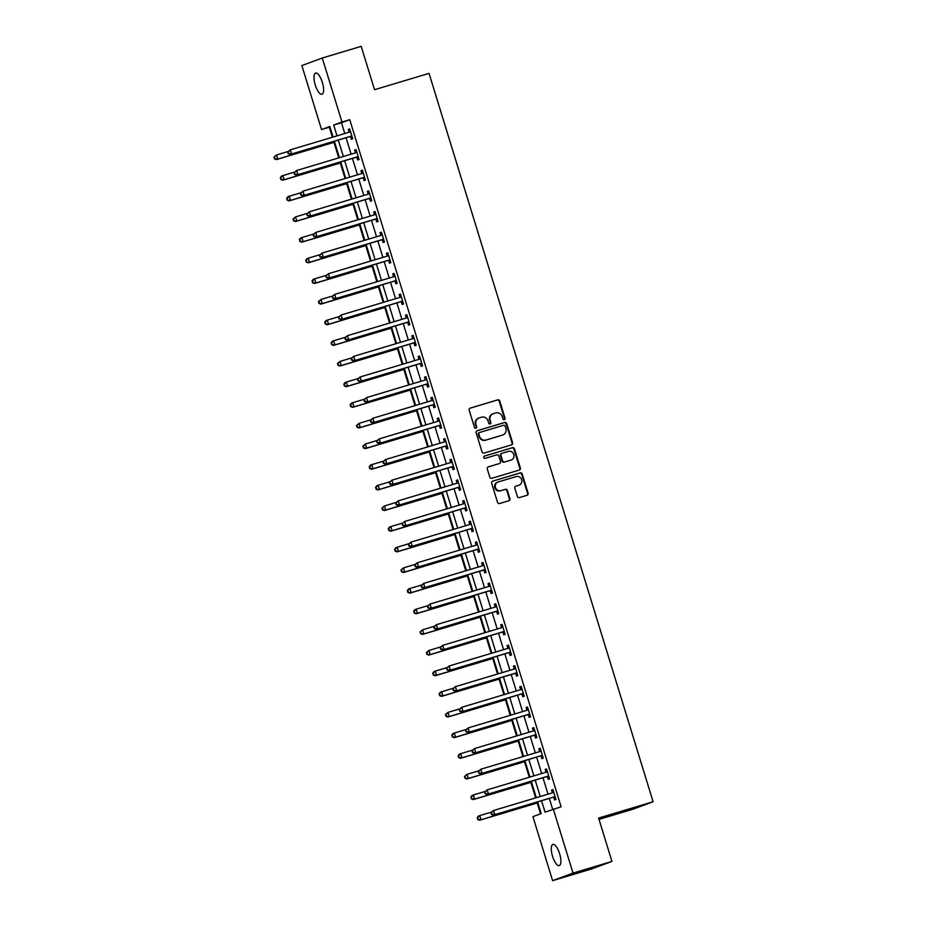 <?xml version="1.0" encoding="UTF-8"?>
<svg xmlns="http://www.w3.org/2000/svg" width="927" height="927" viewBox="0 0 927 927"><rect width="100%" height="100%" fill="white"/><g stroke="black" fill="none" stroke-linecap="round" stroke-linejoin="round"><path stroke-width="1.39" d="M504.334 419.711A1.182 1.112 69.7 0 0 505.053 418.251L499.757 401.032A1.692 1.599 69.7 0 0 497.729 399.861L470.221 408.112A1.692 1.599 69.7 0 0 469.189 410.186L474.485 427.417A1.182 1.112 69.7 0 0 475.968 428.204A1.182 1.112 69.7 0 0 476.629 426.768L475.945 424.543A5.435 5.11 69.7 0 1 479.236 417.892L481.53 417.196A5.435 5.11 69.7 0 1 488.019 420.928L488.703 423.152A1.182 1.112 69.7 0 0 490.186 423.94A1.182 1.112 69.7 0 0 490.846 422.515L490.163 420.279A5.435 5.11 69.7 0 1 493.454 413.627L495.748 412.944A5.435 5.11 69.7 0 1 502.237 416.663L502.921 418.888A1.182 1.112 69.7 0 0 504.334 419.711M504.114 419.746A1.182 1.112 69.7 0 0 504.508 418.459L499.201 401.229A1.692 1.599 69.7 0 0 497.185 400.07L469.908 408.239M475.678 428.262A1.182 1.112 69.7 0 0 476.072 426.976L475.945 424.543M489.896 424.01A1.182 1.112 69.7 0 0 490.29 422.712L490.163 420.279M552.55 856.293A11.066 3.754 73.3 0 1 552.909 844.393A11.066 3.754 73.3 0 1 559.607 853.686A11.066 3.754 73.3 0 1 559.259 865.586A11.066 3.754 73.3 0 1 552.55 856.293M315.261 84.983A11.066 3.754 73.3 0 1 315.62 73.082A11.066 3.754 73.3 0 1 322.329 82.364A11.066 3.754 73.3 0 1 321.97 94.276A11.066 3.754 73.3 0 1 315.261 84.983M517.336 496.42A1.692 1.599 69.7 0 0 519.363 497.579L527.081 495.273A1.692 1.599 69.7 0 0 528.112 493.187L522.225 474.056A1.692 1.599 69.7 0 0 520.198 472.897L492.689 481.148A1.692 1.599 69.7 0 0 491.658 483.222L497.544 502.353A1.692 1.599 69.7 0 0 499.572 503.512L508.9 500.719A1.692 1.599 69.7 0 0 509.92 498.645L507.405 490.453A1.692 1.599 69.7 0 0 505.377 489.294L500.754 490.673A4.542 4.264 69.7 0 1 497.845 482.086A4.542 4.264 69.7 0 1 498.089 482.005L516.2 476.571A4.542 4.264 69.7 0 1 521.577 479.56A4.542 4.264 69.7 0 1 518.865 485.25L515.852 486.154A1.692 1.599 69.7 0 0 514.821 488.228L517.336 496.42M329.966 126.999L321.542 129.571L301.854 65.562L322.272 58.019L361.194 46.35L374.531 89.71L429.039 73.372L653.106 801.751L598.61 818.077L611.947 861.438L573.025 873.095L552.608 880.65L532.921 816.652L541.194 813.593L537.602 801.913M322.272 58.019L341.959 122.016L333.685 125.075L336.999 135.863M541.542 800.731L545.053 812.156L561.113 806.768L349.746 119.687L341.959 122.016M553.326 809.097L573.025 873.095M511.577 444.856A1.692 1.599 69.7 0 0 512.596 442.77L506.721 423.639A1.692 1.599 69.7 0 0 504.694 422.48L477.173 430.719A1.692 1.599 69.7 0 0 476.142 432.805L482.028 451.936A1.692 1.599 69.7 0 0 484.056 453.094L511.577 444.856M514.473 448.853L520.36 467.984A1.692 1.599 69.7 0 1 519.329 470.059L491.82 478.309A1.692 1.599 69.7 0 1 489.792 477.138L487.266 468.958A1.692 1.599 69.7 0 1 488.297 466.872L499.456 463.535A1.692 1.599 69.7 0 0 500.487 461.449L498.819 456.026A1.692 1.599 69.7 0 0 496.791 454.856L485.169 458.344A1.182 1.112 69.7 0 1 483.767 457.556A1.182 1.112 69.7 0 1 484.473 456.072L512.446 447.683A1.692 1.599 69.7 0 1 514.473 448.853L513.917 449.05L519.804 468.181L520.36 467.984M349.746 119.687L341.472 122.746L344.786 133.534M346.084 137.752L351.136 154.172M352.434 158.39L357.486 174.821M358.784 179.038L363.836 195.47M365.134 199.687L370.186 216.107M371.484 220.325L376.547 236.756M377.845 240.974L382.897 257.405M384.195 261.623L389.247 278.054M390.545 282.272L395.597 298.691M396.895 302.909L401.947 319.34M403.245 323.558L408.297 339.989M409.595 344.207L414.647 360.626M415.945 364.844L420.997 381.275M422.295 385.493L427.359 401.924M428.656 406.142L433.709 422.561M435.006 426.779L440.058 443.21M441.356 447.428L446.408 463.859M447.706 468.077L452.758 484.508M454.056 488.726L459.108 505.145M460.406 509.363L465.458 525.794M466.756 530.012L471.808 546.443M473.106 550.661L478.17 567.081M479.456 571.299L484.52 587.73M485.818 591.947L490.87 608.379M492.167 612.596L497.22 629.016M498.517 633.234L503.57 649.665M504.867 653.883L509.92 670.314M511.217 674.532L516.269 690.963M517.567 695.18L522.619 711.6M523.917 715.818L528.969 732.249M530.267 736.467L535.331 752.898M536.629 757.116L541.681 773.535M542.979 777.753L548.031 794.184M549.329 798.402L552.689 809.341M350.51 136.64L351.333 139.328L352.712 138.818L349.664 128.911L348.285 129.421L349.108 132.109M356.86 157.289L357.683 159.977L359.062 159.467L356.014 149.56L354.635 150.07L355.458 152.758M363.21 177.938L364.033 180.626L365.412 180.116L362.364 170.197L360.985 170.707L361.808 173.395M369.56 198.587L370.383 201.263L371.762 200.753L368.714 190.846L367.335 191.356L368.17 194.044M375.91 219.224L376.733 221.912L378.123 221.402L375.064 211.495L373.685 212.005L374.52 214.693M382.26 239.873L383.094 242.561L384.473 242.051L381.426 232.144L380.035 232.654L380.87 235.331M388.61 260.522L389.444 263.198L390.823 262.689L387.776 252.781L386.397 253.291L387.219 255.979M394.972 281.159L395.794 283.847L397.173 283.338L394.126 273.43L392.747 273.94L393.569 276.628M401.321 301.808L402.144 304.496L403.523 303.986L400.476 294.079L399.097 294.589L399.919 297.277M407.671 322.457L408.494 325.145L409.873 324.635L406.826 314.716L405.447 315.226L406.269 317.915M414.021 343.094L414.844 345.783L416.223 345.273L413.175 335.365L411.797 335.875L412.619 338.564M420.371 363.743L421.194 366.432L422.573 365.922L419.525 356.014L418.147 356.524L418.981 359.212M426.721 384.392L427.544 387.08L428.934 386.571L425.875 376.652L424.496 377.162L425.331 379.85M433.071 405.041L433.906 407.718L435.284 407.208L432.237 397.301L430.846 397.81L431.681 400.499M439.421 425.678L440.255 428.367L441.634 427.857L438.587 417.95L437.208 418.459L438.031 421.148M445.771 446.327L446.605 449.016L447.984 448.506L444.937 438.598L443.558 439.108L444.381 441.785M452.133 466.976L452.955 469.665L454.334 469.143L451.287 459.236L449.908 459.746L450.731 462.434M458.483 487.614L459.305 490.302L460.684 489.792L457.637 479.885L456.258 480.395L457.081 483.083M464.833 508.263L465.655 510.951L467.034 510.441L463.987 500.534L462.608 501.043L463.43 503.732M471.183 528.911L472.005 531.6L473.384 531.09L470.337 521.171L468.958 521.681L469.792 524.369M477.532 549.549L478.355 552.237L479.734 551.727L476.687 541.82L475.308 542.33L476.142 545.018M483.882 570.198L484.717 572.886L486.096 572.376L483.048 562.469L481.658 562.979L482.492 565.667M490.232 590.847L491.067 593.535L492.446 593.025L489.398 583.106L488.019 583.616L488.842 586.304M496.582 611.496L497.417 614.172L498.796 613.662L495.748 603.755L494.369 604.265L495.192 606.953M502.944 632.133L503.767 634.821L505.145 634.311L502.098 624.404L500.719 624.914L501.542 627.602M509.294 652.782L510.117 655.47L511.495 654.96L508.448 645.053L507.069 645.563L507.892 648.24M515.644 673.431L516.466 676.119L517.845 675.598L514.798 665.69L513.419 666.2L514.242 668.888M521.994 694.068L522.816 696.756L524.195 696.247L521.148 686.339L519.769 686.849L520.603 689.537M528.344 714.717L529.166 717.405L530.545 716.895L527.498 706.988L526.119 707.498L526.953 710.186M534.694 735.366L535.528 738.054L536.907 737.544L533.848 727.625L532.469 728.135L533.303 730.824M541.044 756.003L541.878 758.692L543.257 758.182L540.209 748.274L538.83 748.784L539.653 751.473M547.393 776.652L548.228 779.34L549.607 778.831L546.559 768.923L545.18 769.433L546.003 772.121M553.755 797.301L554.578 799.989L555.957 799.48L552.909 789.561L551.53 790.082L552.353 792.759M329.328 127.231L332.411 137.242M333.975 142.341L338.761 157.88M340.325 162.99L345.111 178.529M346.675 183.639L351.46 199.178M353.036 204.276L357.81 219.826M359.386 224.925L364.16 240.464M365.736 245.574L370.51 261.113M372.086 266.211L376.86 281.762M378.436 286.86L383.222 302.399M384.786 307.509L389.572 323.048M391.136 328.158L395.922 343.697M397.486 348.795L402.272 364.334M403.836 369.444L408.622 384.983M410.197 390.093L414.972 405.632M416.547 410.731L421.322 426.281M422.897 431.379L427.671 446.918M429.247 452.028L434.033 467.567M435.597 472.666L440.383 488.216M441.947 493.315L446.733 508.853M448.297 513.964L453.083 529.502M454.647 534.612L459.433 550.151M461.009 555.25L465.783 570.8M467.359 575.899L472.133 591.438M473.709 596.548L478.483 612.087M480.059 617.185L484.844 632.735M486.408 637.834L491.194 653.373M492.758 658.483L497.544 674.022M499.108 679.132L503.894 694.671M505.458 699.769L510.244 715.308M511.82 720.418L516.594 735.957M518.17 741.067L522.944 756.606M524.52 761.704L529.294 777.255M530.87 782.353L535.655 797.892M537.22 803.002L540.557 813.825M599.016 819.387L632.701 809.294L653.106 801.751M611.947 861.438L591.53 868.981L552.608 880.65M333.06 137.045L329.815 126.501L321.542 129.571M536.304 797.695L531.252 781.276M529.954 777.058L524.902 760.627M523.604 756.409L518.552 739.978M517.254 735.76L512.202 719.329M510.904 715.111L505.841 698.691M504.543 694.474L499.491 678.043M498.193 673.825L493.141 657.394M491.843 653.176L486.791 636.756M485.493 632.538L480.441 616.107M479.143 611.89L474.091 595.458M472.793 591.241L467.741 574.821M466.443 570.603L461.391 554.172M460.093 549.954L455.03 533.523M453.732 529.305L448.68 512.874M447.382 508.656L442.33 492.237M441.032 488.019L435.98 471.588M434.682 467.37L429.63 450.939M428.332 446.721L423.28 430.302M421.982 426.084L416.93 409.653M415.632 405.435L410.58 389.004M409.282 384.786L404.218 368.367M402.921 364.149L397.868 347.718M396.571 343.5L391.518 327.069M390.221 322.851L385.168 306.42M383.871 302.202L378.819 285.783M377.521 281.565L372.469 265.134M371.171 260.916L366.119 244.485M364.821 240.267L359.769 223.847M358.471 219.629L353.407 203.198M352.109 198.981L347.057 182.549M345.759 178.332L340.707 161.912M339.409 157.694L334.357 141.263M338.297 140.081L343.349 156.512M344.647 160.73L349.699 177.15M350.997 181.368L356.049 197.799M357.347 202.016L362.411 218.448M363.697 222.665L368.761 239.085M370.058 243.303L375.111 259.734M376.408 263.952L381.46 280.383M382.758 284.601L387.81 301.032M389.108 305.25L394.16 321.669M395.458 325.887L400.51 342.318M401.808 346.536L406.86 362.967M408.158 367.185L413.222 383.604M414.508 387.822L419.572 404.253M420.87 408.471L425.922 424.902M427.22 429.12L432.272 445.539M433.569 449.757L438.622 466.188M439.919 470.406L444.972 486.837M446.269 491.055L451.322 507.486M452.619 511.704L457.671 528.123M458.969 532.341L464.021 548.772M465.319 552.99L470.383 569.421M471.681 573.639L476.733 590.059M478.031 594.277L483.083 610.708M484.381 614.925L489.433 631.357M490.731 635.574L495.783 652.005M497.081 656.223L502.133 672.643M503.431 676.861L508.483 693.292M509.78 697.51L514.833 713.941M516.13 718.158L521.194 734.578M522.492 738.796L527.544 755.227M528.842 759.445L533.894 775.876M535.192 780.094L540.244 796.513M341.472 122.746L333.685 125.075M348.285 129.421L349.688 129.004M354.635 150.07L356.038 149.641M360.985 170.707L362.399 170.29M367.335 191.356L368.749 190.939M373.685 212.005L375.099 211.576M380.035 232.654L381.449 232.225M386.397 253.291L387.799 252.874M392.747 273.94L394.149 273.523M399.097 294.589L400.499 294.16M405.447 315.226L406.849 314.809M411.797 335.875L413.21 335.458M418.147 356.524L419.56 356.095M424.496 377.162L425.91 376.744M430.846 397.81L432.26 397.393M437.208 418.459L438.61 418.031M443.558 439.108L444.96 438.68M449.908 459.746L451.31 459.328M456.258 480.395L457.66 479.977M462.608 501.043L464.01 500.615M468.958 521.681L470.371 521.264M475.308 542.33L476.721 541.913M481.658 562.979L483.071 562.55M488.019 583.616L489.421 583.199M494.369 604.265L495.771 603.848M500.719 624.914L502.121 624.497M507.069 645.563L508.471 645.134M513.419 666.2L514.821 665.783M519.769 686.849L521.183 686.432M526.119 707.498L527.533 707.069M532.469 728.135L533.882 727.718M538.83 748.784L540.232 748.367M545.18 769.433L546.582 769.004M551.53 790.082L552.932 789.653M493.164 413.72L492.608 413.929A5.435 5.11 69.7 0 0 489.607 420.487M478.946 417.984L478.402 418.193A5.435 5.11 69.7 0 0 475.389 424.751M511.322 444.925A1.692 1.599 69.7 0 0 512.052 442.979L506.165 423.848A1.692 1.599 69.7 0 0 504.137 422.677L476.872 430.858M505.122 426.061A1.182 1.112 69.7 0 0 503.709 425.25L479.56 432.492A1.182 1.112 69.7 0 0 478.83 433.94L479.56 436.293A5.435 5.11 69.7 0 0 486.049 440.012L502.55 435.076A5.435 5.11 69.7 0 0 505.852 428.413L505.122 426.061M479.433 432.538L479.004 432.689A1.182 1.112 69.7 0 0 478.286 434.149L478.83 433.94M502.84 434.972L502.283 435.18A5.435 5.11 69.7 0 1 502.005 435.273L485.493 440.221A5.435 5.11 69.7 0 1 479.004 436.501L478.286 434.149M519.085 470.14A1.692 1.599 69.7 0 0 519.804 468.181M487.996 467.011L498.9 463.732A1.692 1.599 69.7 0 0 499.085 463.674M484.218 456.188L512.446 447.683M511.032 460.059A4.542 4.264 69.7 0 0 513.743 454.369A4.542 4.264 69.7 0 0 508.367 451.391L501.982 453.303A1.692 1.599 69.7 0 0 500.951 455.377L502.631 460.812A1.692 1.599 69.7 0 0 504.659 461.97L510.487 460.267A4.542 4.264 69.7 0 0 510.962 460.093M501.808 453.373L501.437 453.5A1.692 1.599 69.7 0 0 500.406 455.586L500.951 455.377M510.487 460.267L504.103 462.179A1.692 1.599 69.7 0 1 502.075 461.02L500.406 455.586M513.917 449.05A1.692 1.599 69.7 0 0 511.889 447.892M518.784 485.273A4.542 4.264 69.7 0 1 518.309 485.458L515.539 486.281M497.532 482.202A4.542 4.264 69.7 0 0 494.821 487.903A4.542 4.264 69.7 0 0 500.198 490.881L500.754 490.673M508.645 500.789A1.692 1.599 69.7 0 0 509.375 498.842L506.849 490.661A1.692 1.599 69.7 0 0 504.821 489.491L500.198 490.881M526.837 495.342A1.692 1.599 69.7 0 0 527.556 493.396L521.681 474.265A1.692 1.599 69.7 0 0 519.653 473.106L492.376 481.275M288.1 151.483L276.501 154.96L277.764 159.096L276.385 159.606L334.635 142.144M274.948 158.61L274.438 156.964L274.392 158.818L277.764 159.096L334.601 142.063M273.894 157.161L276.501 154.96L274.438 156.964M276.385 159.606L274.392 158.818M287.683 152.063L288.193 153.72L288.239 151.854L287.683 152.063L290.29 149.861L349.769 132.04A1.727 1.622 69.7 0 0 350.313 131.738L350.487 131.599M288.239 151.854L290.29 149.861L291.565 153.986L290.186 154.496L349.664 136.675A1.727 1.622 69.7 0 1 350.279 136.617L352.098 136.825M351.889 136.13L351.657 136.107A1.727 1.622 69.7 0 0 351.043 136.165L291.565 153.986L288.737 153.511M348.876 132.306A1.727 1.622 69.7 0 0 348.934 132.248L350.336 131.089M288.193 153.72L290.186 154.496M294.45 172.132L282.851 175.609L284.114 179.734L282.735 180.244L340.985 162.793M281.298 179.259L280.788 177.602L280.754 179.467L284.114 179.734L340.951 162.7M280.244 177.81L281.472 176.118L282.851 175.609L280.788 177.602M282.735 180.244L280.754 179.467M300.812 192.77L289.201 196.257L290.475 200.383L289.097 200.892L347.335 183.442M287.648 199.908L287.138 198.251L287.103 200.105L290.475 200.383L347.312 183.349M286.594 198.459L287.822 196.767L289.201 196.257L287.138 198.251M289.097 200.892L287.103 200.105M307.161 213.419L295.551 216.895L296.825 221.032L295.446 221.541L353.685 204.079M293.998 220.545L293.5 218.899L293.453 220.753L296.825 221.032L353.662 203.998M292.944 219.096L295.551 216.895L293.5 218.899M295.446 221.541L293.453 220.753M294.033 172.712L294.543 174.357L294.589 172.503L294.033 172.712L296.64 170.51L356.13 152.677A1.727 1.622 69.7 0 0 356.675 152.387L356.837 152.248M294.589 172.503L296.64 170.51L297.915 174.635L296.536 175.145L356.014 157.323A1.727 1.622 69.7 0 1 356.64 157.266L358.448 157.474M358.239 156.779L358.019 156.756A1.727 1.622 69.7 0 0 357.393 156.814L297.915 174.635L295.099 174.16M355.226 152.955A1.727 1.622 69.7 0 0 355.296 152.897L356.686 151.727M294.543 174.357L296.536 175.145M300.383 193.349L300.893 195.006L301.449 194.797L300.383 193.349L302.99 191.147L362.48 173.326A1.727 1.622 69.7 0 0 363.025 173.036L363.199 172.885M300.939 193.152L302.99 191.147L304.265 195.284L302.886 195.794L362.364 177.961A1.727 1.622 69.7 0 1 362.99 177.914L364.798 178.111M364.589 177.428L364.369 177.405A1.727 1.622 69.7 0 0 363.743 177.451L304.265 195.284L301.449 194.797M361.576 173.592A1.727 1.622 69.7 0 0 361.646 173.546L363.036 172.376M300.893 195.006L302.886 195.794M306.733 213.998L307.243 215.655L307.799 215.446L306.733 213.998L309.351 211.796L368.83 193.975A1.727 1.622 69.7 0 0 369.375 193.673L369.549 193.534M307.289 213.789L309.351 211.796L310.615 215.921L309.236 216.431L368.714 198.61A1.727 1.622 69.7 0 1 369.34 198.552L371.148 198.76M370.939 198.065L370.719 198.042A1.727 1.622 69.7 0 0 370.093 198.1L310.615 215.921L307.799 215.446M367.926 194.241A1.727 1.622 69.7 0 0 367.996 194.183L369.386 193.025M307.243 215.655L309.236 216.431M313.511 234.067L301.901 237.544L303.175 241.669L301.796 242.179L360.035 224.728M300.36 241.194L299.85 239.537L299.803 241.402L303.175 241.669L360.012 224.635M299.294 239.745L300.522 238.054L301.901 237.544L299.85 239.537M301.796 242.179L299.803 241.402M313.083 234.647L313.593 236.292L313.639 234.438L313.083 234.647L315.701 232.445L375.18 214.612A1.727 1.622 69.7 0 0 375.725 214.322L375.898 214.183M313.639 234.438L315.701 232.445L316.964 236.57L315.586 237.08L375.076 219.259A1.727 1.622 69.7 0 1 375.69 219.201L377.498 219.409M377.289 218.714L377.069 218.691A1.727 1.622 69.7 0 0 376.455 218.749L316.964 236.57L314.149 236.095M374.276 214.89A1.727 1.622 69.7 0 0 374.346 214.832L375.736 213.673M313.593 236.292L315.586 237.08M319.861 254.716L308.251 258.193L309.525 262.318L308.146 262.828L366.385 245.377M306.71 261.843L306.2 260.186L306.153 262.04L309.525 262.318L366.362 245.284M305.643 260.394L306.872 258.703L308.251 258.193L306.2 260.186M308.146 262.828L306.153 262.04M326.211 275.354L314.601 278.83L315.875 282.967L314.496 283.477L372.735 266.026M313.059 282.48L312.55 280.835L312.503 282.689L315.875 282.967L372.712 265.933M311.993 281.043L313.222 279.34L314.601 278.83L312.55 280.835M314.496 283.477L312.503 282.689M332.561 296.003L320.962 299.479L322.225 303.604L320.846 304.126L379.085 286.663M319.409 303.129L318.9 301.484L318.853 303.338L322.225 303.604L379.062 286.582M318.343 301.681L320.962 299.479L318.9 301.484M320.846 304.126L318.853 303.338M338.911 316.652L327.312 320.128L328.575 324.253L327.196 324.763L385.447 307.312M325.759 323.778L325.25 322.121L325.203 323.975L328.575 324.253L385.412 307.219M324.705 322.329L325.933 320.638L327.312 320.128L325.25 322.121M327.196 324.763L325.203 323.975M345.261 337.289L333.662 340.777L334.925 344.902L333.546 345.412L391.797 327.961M332.109 344.427L331.599 342.77L331.565 344.624L334.925 344.902L391.762 327.868M331.055 342.978L332.283 341.287L333.662 340.777L331.599 342.77M333.546 345.412L331.565 344.624M319.444 255.296L319.942 256.941L320.499 256.733L319.444 255.296L322.051 253.083L381.53 235.261A1.727 1.622 69.7 0 0 382.075 234.971L382.248 234.821M319.989 255.087L322.051 253.083L323.314 257.219L321.936 257.729L381.426 239.896A1.727 1.622 69.7 0 1 382.04 239.85L383.859 240.047M383.639 239.363L383.419 239.34A1.727 1.622 69.7 0 0 382.805 239.386L323.314 257.219L320.499 256.733M380.626 235.528A1.727 1.622 69.7 0 0 380.696 235.481L382.086 234.311M319.942 256.941L321.936 257.729M325.794 275.933L326.304 277.59L326.849 277.382L325.794 275.933L328.401 273.732L387.88 255.91A1.727 1.622 69.7 0 0 388.425 255.609L388.598 255.47M326.339 275.736L328.401 273.732L329.664 277.857L328.285 278.367L387.776 260.545A1.727 1.622 69.7 0 1 388.39 260.487L390.209 260.696M389.989 260.012L389.769 259.977A1.727 1.622 69.7 0 0 389.155 260.035L329.664 277.857L326.849 277.382M386.976 256.176A1.727 1.622 69.7 0 0 387.046 256.119L388.436 254.96M326.304 277.59L328.285 278.367M332.144 296.582L332.654 298.227L332.689 296.373L332.144 296.582L334.751 294.38L394.23 276.559A1.727 1.622 69.7 0 0 394.775 276.258L394.948 276.119M332.689 296.373L334.751 294.38L336.026 298.506L334.647 299.015L394.126 281.194A1.727 1.622 69.7 0 1 394.74 281.136L396.559 281.344M396.35 280.649L396.119 280.626A1.727 1.622 69.7 0 0 395.505 280.684L336.026 298.506L333.199 298.03M393.326 276.825A1.727 1.622 69.7 0 0 393.396 276.767L394.798 275.609M332.654 298.227L334.647 299.015M338.494 317.231L339.004 318.876L339.05 317.022L338.494 317.231L341.101 315.029L400.58 297.196A1.727 1.622 69.7 0 0 401.124 296.907L401.298 296.767M339.05 317.022L341.101 315.029L342.376 319.155L340.997 319.664L400.476 301.843A1.727 1.622 69.7 0 1 401.09 301.785L402.909 301.982M402.7 301.298L402.469 301.275A1.727 1.622 69.7 0 0 401.854 301.333L342.376 319.155L339.549 318.679M399.676 297.474A1.727 1.622 69.7 0 0 399.746 297.416L401.148 296.246M339.004 318.876L340.997 319.664M344.844 337.868L345.354 339.525L345.91 339.317L344.844 337.868L347.451 335.667L406.941 317.845A1.727 1.622 69.7 0 0 407.486 317.555L407.648 317.405M345.4 337.671L347.451 335.667L348.726 339.803L347.347 340.313L406.826 322.48A1.727 1.622 69.7 0 1 407.44 322.434L409.259 322.631M409.05 321.947L408.83 321.924A1.727 1.622 69.7 0 0 408.204 321.97L348.726 339.803L345.91 339.317M406.038 318.112A1.727 1.622 69.7 0 0 406.107 318.065L407.498 316.895M345.354 339.525L347.347 340.313M351.611 357.938L340.012 361.414L341.287 365.551L339.896 366.061L398.147 348.598M338.459 365.064L337.949 363.419L337.915 365.273L341.287 365.551L398.123 348.517M337.405 363.616L340.012 361.414L337.949 363.419M339.896 366.061L337.915 365.273M351.194 358.517L351.704 360.174L352.26 359.966L351.194 358.517L353.801 356.316L413.291 338.494A1.727 1.622 69.7 0 0 413.836 338.193L413.998 338.054M351.75 358.309L353.801 356.316L355.076 360.441L353.697 360.951L413.175 343.129A1.727 1.622 69.7 0 1 413.801 343.071L415.609 343.28M415.4 342.584L415.18 342.561A1.727 1.622 69.7 0 0 414.554 342.619L355.076 360.441L352.26 359.966M412.388 338.761A1.727 1.622 69.7 0 0 412.457 338.703L413.848 337.544M351.704 360.174L353.697 360.951M357.973 378.587L346.362 382.063L347.637 386.188L346.258 386.698L404.496 369.247M344.809 385.713L344.311 384.056L344.265 385.922L347.637 386.188L404.473 369.155M343.755 384.265L344.983 382.573L346.362 382.063L344.311 384.056M346.258 386.698L344.265 385.922M357.544 379.166L358.054 380.812L358.1 378.958L357.544 379.166L360.151 376.965L419.641 359.131A1.727 1.622 69.7 0 0 420.186 358.842L420.36 358.703M358.1 378.958L360.151 376.965L361.426 381.09L360.047 381.6L419.525 363.778A1.727 1.622 69.7 0 1 420.151 363.72L421.959 363.929M421.75 363.233L421.53 363.21A1.727 1.622 69.7 0 0 420.904 363.268L361.426 381.09L358.61 380.615M418.737 359.409A1.727 1.622 69.7 0 0 418.807 359.352L420.198 358.181M358.054 380.812L360.047 381.6M364.323 399.224L352.712 402.712L353.987 406.837L352.608 407.347L410.846 389.896M351.159 406.362L350.661 404.705L350.615 406.559L353.987 406.837L410.823 389.803M350.105 404.914L351.333 403.222L352.712 402.712L350.661 404.705M352.608 407.347L350.615 406.559M363.894 399.804L364.404 401.461L364.96 401.252L363.894 399.804L366.513 397.602L425.991 379.78A1.727 1.622 69.7 0 0 426.536 379.491L426.71 379.34M364.45 399.607L366.513 397.602L367.776 401.739L366.397 402.248L425.887 384.415A1.727 1.622 69.7 0 1 426.501 384.369L428.309 384.566M428.1 383.882L427.88 383.859A1.727 1.622 69.7 0 0 427.266 383.905L367.776 401.739L364.96 401.252M425.087 380.047A1.727 1.622 69.7 0 0 425.157 380L426.547 378.83M364.404 401.461L366.397 402.248M370.673 419.873L359.062 423.349L360.336 427.486L358.958 427.996L417.196 410.534M357.521 426.999L357.011 425.354L356.965 427.208L360.336 427.486L417.173 410.452M356.455 425.551L359.062 423.349L357.011 425.354M358.958 427.996L356.965 427.208M370.255 420.452L370.754 422.109L371.31 421.901L370.255 420.452L372.863 418.251L432.341 400.429A1.727 1.622 69.7 0 0 432.886 400.128L433.06 399.989M370.8 420.255L372.863 418.251L374.126 422.376L372.747 422.886L432.237 405.064A1.727 1.622 69.7 0 1 432.851 405.006L434.67 405.215M434.45 404.52L434.23 404.496A1.727 1.622 69.7 0 0 433.616 404.554L374.126 422.376L371.31 421.901M431.437 400.696A1.727 1.622 69.7 0 0 431.507 400.638L432.897 399.479M370.754 422.109L372.747 422.886M377.022 440.522L365.412 443.998L366.686 448.123L365.308 448.633L423.546 431.182M363.871 447.648L363.361 446.003L363.314 447.857L366.686 448.123L423.523 431.101M362.805 446.2L365.412 443.998L363.361 446.003M365.308 448.633L363.314 447.857M376.605 441.101L377.115 442.747L377.15 440.893L376.605 441.101L379.213 438.9L438.691 421.067A1.727 1.622 69.7 0 0 439.236 420.777L439.41 420.638M377.15 440.893L379.213 438.9L380.476 443.025L379.097 443.535L438.587 425.713A1.727 1.622 69.7 0 1 439.201 425.655L441.02 425.864M440.8 425.169L440.58 425.145A1.727 1.622 69.7 0 0 439.966 425.203L380.476 443.025L377.66 442.55M437.787 421.345A1.727 1.622 69.7 0 0 437.857 421.287L439.247 420.128M377.115 442.747L379.097 443.535M383.372 461.171L371.773 464.647L373.036 468.772L371.657 469.282L429.896 451.831M370.221 468.297L369.711 466.64L369.664 468.494L373.036 468.772L429.873 451.739M369.155 466.849L370.383 465.157L371.773 464.647L369.711 466.64M371.657 469.282L369.664 468.494M382.955 461.75L383.465 463.396L383.5 461.542L382.955 461.75L385.562 459.537L445.041 441.715A1.727 1.622 69.7 0 0 445.586 441.426L445.76 441.275M383.5 461.542L385.562 459.537L386.837 463.674L385.458 464.184L444.937 446.35A1.727 1.622 69.7 0 1 445.551 446.304L447.37 446.501M447.162 445.817L446.93 445.794A1.727 1.622 69.7 0 0 446.316 445.841L386.837 463.674L384.01 463.187M444.137 441.982A1.727 1.622 69.7 0 0 444.207 441.936L445.609 440.765M383.465 463.396L385.458 464.184M389.722 481.808L378.123 485.284L379.386 489.421L378.007 489.931L436.258 472.48M376.571 488.935L376.061 487.289L376.014 489.143L379.386 489.421L436.223 472.388M375.516 487.498L376.744 485.794L378.123 485.284L376.061 487.289M378.007 489.931L376.014 489.143M396.072 502.457L384.473 505.933L385.736 510.059L384.357 510.58L442.608 493.118M382.921 509.583L382.411 507.938L382.364 509.792L385.736 510.059L442.573 493.037M381.866 508.135L384.473 505.933L382.411 507.938M384.357 510.58L382.364 509.792M402.422 523.106L390.823 526.582L392.098 530.707L390.707 531.217L448.958 513.767M389.27 530.232L388.761 528.575L388.726 530.429L392.098 530.707L448.923 513.674M388.216 528.784L389.444 527.092L390.823 526.582L388.761 528.575M390.707 531.217L388.726 530.429M408.784 543.743L397.173 547.231L398.448 551.356L397.069 551.866L455.308 534.415M395.62 550.881L395.122 549.224L395.076 551.078L398.448 551.356L455.284 534.323M394.566 549.433L395.794 547.741L397.173 547.231L395.122 549.224M397.069 551.866L395.076 551.078M415.134 564.392L403.523 567.869L404.798 572.005L403.419 572.515L461.658 555.053M401.97 571.519L401.472 569.873L401.426 571.727L404.798 572.005L461.634 554.972M400.916 570.07L403.523 567.869L401.472 569.873M403.419 572.515L401.426 571.727M421.484 585.041L409.873 588.518L411.148 592.643L409.769 593.153L468.008 575.702M408.332 592.168L407.822 590.511L407.776 592.376L411.148 592.643L467.984 575.609M407.266 590.719L408.494 589.027L409.873 588.518L407.822 590.511M409.769 593.153L407.776 592.376M427.834 605.69L416.223 609.166L417.498 613.292L416.119 613.801L474.357 596.351M414.682 612.817L414.172 611.16L414.126 613.014L417.498 613.292L474.334 596.258M413.616 611.368L414.844 609.676L416.223 609.166L414.172 611.16M416.119 613.801L414.126 613.014M434.184 626.328L422.585 629.804L423.848 633.941L422.469 634.45L480.707 616.988M421.032 633.454L420.522 631.808L420.476 633.662L423.848 633.941L480.684 616.907M419.966 632.005L422.585 629.804L420.522 631.808M422.469 634.45L420.476 633.662M440.534 646.976L428.934 650.453L430.198 654.578L428.819 655.088L487.069 637.637M427.382 654.103L426.872 652.457L426.826 654.311L430.198 654.578L487.034 637.556M426.316 652.654L428.934 650.453L426.872 652.457M428.819 655.088L426.826 654.311M446.884 667.625L435.284 671.102L436.547 675.227L435.169 675.737L493.419 658.286M433.732 674.752L433.222 673.095L433.176 674.949L436.547 675.227L493.384 658.193M432.677 673.303L433.906 671.611L435.284 671.102L433.222 673.095M435.169 675.737L433.176 674.949M453.233 688.263L441.634 691.739L442.909 695.876L441.519 696.386L499.769 678.935M440.082 695.389L439.572 693.744L439.537 695.598L442.909 695.876L499.734 678.842M439.027 693.952L440.255 692.26L441.634 691.739L439.572 693.744M441.519 696.386L439.537 695.598M459.595 708.912L447.984 712.388L449.259 716.525L447.88 717.034L506.119 699.572M446.432 716.038L445.922 714.393L445.887 716.247L449.259 716.525L506.096 699.491M445.377 714.59L447.984 712.388L445.922 714.393M447.88 717.034L445.887 716.247M465.945 729.561L454.334 733.037L455.609 737.162L454.23 737.672L512.469 720.221M452.782 736.687L452.283 735.03L452.237 736.884L455.609 737.162L512.446 720.128M451.727 735.238L452.955 733.547L454.334 733.037L452.283 735.03M454.23 737.672L452.237 736.884M472.295 750.198L460.684 753.686L461.959 757.811L460.58 758.321L518.819 740.87M459.143 757.336L458.633 755.679L458.587 757.533L461.959 757.811L518.796 740.777M458.077 755.887L459.305 754.196L460.684 753.686L458.633 755.679M460.58 758.321L458.587 757.533M478.645 770.847L467.034 774.323L468.309 778.46L466.93 778.97L525.169 761.507M465.493 777.973L464.983 776.328L464.937 778.182L468.309 778.46L525.145 761.426M464.427 776.525L467.034 774.323L464.983 776.328M466.93 778.97L464.937 778.182M484.995 791.496L473.384 794.972L474.659 799.097L473.28 799.607L531.519 782.156M471.843 798.622L471.333 796.965L471.287 798.831L474.659 799.097L531.495 782.064M470.777 797.174L472.005 795.482L473.384 794.972L471.333 796.965M473.28 799.607L471.287 798.831M491.345 812.145L479.746 815.621L481.009 819.746L479.63 820.256L537.88 802.805M478.193 819.271L477.683 817.614L477.637 819.468L481.009 819.746L537.845 802.712M477.127 817.823L478.367 816.131L479.746 815.621L477.683 817.614M479.63 820.256L477.637 819.468M389.305 482.388L389.815 484.045L389.861 482.191L389.305 482.388L391.912 480.186L451.391 462.364A1.727 1.622 69.7 0 0 451.936 462.063L452.109 461.924M389.861 482.191L391.912 480.186L393.187 484.311L391.808 484.833L451.287 466.999A1.727 1.622 69.7 0 1 451.901 466.941L453.72 467.15M453.512 466.466L453.28 466.432A1.727 1.622 69.7 0 0 452.666 466.49L393.187 484.311L390.36 483.836M450.487 462.631A1.727 1.622 69.7 0 0 450.557 462.585L451.959 461.414M389.815 484.045L391.808 484.833M395.655 503.037L396.165 504.682L396.211 502.828L395.655 503.037L398.262 500.835L457.753 483.013A1.727 1.622 69.7 0 0 458.297 482.712L458.459 482.573M396.211 502.828L398.262 500.835L399.537 504.96L398.158 505.47L457.637 487.648A1.727 1.622 69.7 0 1 458.251 487.59L460.07 487.799M459.862 487.104L459.641 487.081A1.727 1.622 69.7 0 0 459.016 487.138L399.537 504.96L396.721 504.485M456.849 483.28A1.727 1.622 69.7 0 0 456.918 483.222L458.309 482.063M396.165 504.682L398.158 505.47M402.005 523.685L402.515 525.331L402.561 523.477L402.005 523.685L404.612 521.484L464.103 503.651A1.727 1.622 69.7 0 0 464.647 503.361L464.809 503.222M402.561 523.477L404.612 521.484L405.887 525.609L404.508 526.119L463.987 508.297A1.727 1.622 69.7 0 1 464.612 508.239L466.42 508.436M466.211 507.753L465.991 507.729A1.727 1.622 69.7 0 0 465.366 507.787L405.887 525.609L403.071 525.134M463.199 503.929A1.727 1.622 69.7 0 0 463.268 503.871L464.659 502.701M402.515 525.331L404.508 526.119M408.355 544.323L408.865 545.98L409.421 545.771L408.355 544.323L410.962 542.121L470.452 524.3A1.727 1.622 69.7 0 0 470.997 524.01L471.171 523.859M408.911 544.126L410.962 542.121L412.237 546.258L410.858 546.768L470.337 528.935A1.727 1.622 69.7 0 1 470.962 528.888L472.77 529.085M472.561 528.402L472.341 528.378A1.727 1.622 69.7 0 0 471.716 528.425L412.237 546.258L409.421 545.771M469.549 524.566A1.727 1.622 69.7 0 0 469.618 524.52L471.009 523.349M408.865 545.98L410.858 546.768M414.705 564.972L415.215 566.629L415.771 566.42L414.705 564.972L417.324 562.77L476.802 544.949A1.727 1.622 69.7 0 0 477.347 544.647L477.521 544.508M415.261 564.763L417.324 562.77L418.587 566.895L417.208 567.405L476.698 549.584A1.727 1.622 69.7 0 1 477.312 549.526L479.12 549.734M478.911 549.039L478.691 549.016A1.727 1.622 69.7 0 0 478.077 549.074L418.587 566.895L415.771 566.42M475.899 545.215A1.727 1.622 69.7 0 0 475.968 545.157L477.359 543.998M415.215 566.629L417.208 567.405M421.067 585.621L421.565 587.266L422.121 587.069L421.067 585.621L423.674 583.419L483.152 565.586A1.727 1.622 69.7 0 0 483.697 565.296L483.871 565.157M421.611 585.412L423.674 583.419L424.937 587.544L423.558 588.054L483.048 570.232A1.727 1.622 69.7 0 1 483.662 570.175L485.481 570.383M485.261 569.688L485.041 569.665A1.727 1.622 69.7 0 0 484.427 569.723L424.937 587.544L422.121 587.069M482.249 565.864A1.727 1.622 69.7 0 0 482.318 565.806L483.709 564.636M421.565 587.266L423.558 588.054M427.417 606.258L427.926 607.915L428.471 607.706L427.417 606.258L430.024 604.056L489.502 586.235A1.727 1.622 69.7 0 0 490.047 585.945L490.221 585.794M427.961 606.061L430.024 604.056L431.287 608.193L429.908 608.703L489.398 590.87A1.727 1.622 69.7 0 1 490.012 590.823L491.831 591.02M491.611 590.337L491.391 590.314A1.727 1.622 69.7 0 0 490.777 590.36L431.287 608.193L428.471 607.706M488.599 586.501A1.727 1.622 69.7 0 0 488.668 586.455L490.059 585.285M427.926 607.915L429.908 608.703M433.766 626.907L434.276 628.564L434.821 628.355L433.766 626.907L436.374 624.705L495.852 606.884A1.727 1.622 69.7 0 0 496.397 606.582L496.571 606.443M434.311 626.71L436.374 624.705L437.648 628.83L436.269 629.34L495.748 611.519A1.727 1.622 69.7 0 1 496.362 611.461L498.181 611.669M497.973 610.986L497.741 610.951A1.727 1.622 69.7 0 0 497.127 611.009L437.648 628.83L434.821 628.355M494.948 607.15A1.727 1.622 69.7 0 0 495.018 607.092L496.42 605.934M434.276 628.564L436.269 629.34M440.116 647.556L440.626 649.201L440.673 647.347L440.116 647.556L442.724 645.354L502.202 627.521A1.727 1.622 69.7 0 0 502.747 627.231L502.921 627.092M440.673 647.347L442.724 645.354L443.998 649.479L442.619 649.989L502.098 632.168A1.727 1.622 69.7 0 1 502.712 632.11L504.531 632.318M504.323 631.623L504.091 631.6A1.727 1.622 69.7 0 0 503.477 631.658L443.998 649.479L441.171 649.004M501.298 627.799A1.727 1.622 69.7 0 0 501.368 627.741L502.77 626.582M440.626 649.201L442.619 649.989M446.466 668.205L446.976 669.85L447.532 669.642L446.466 668.205L449.074 665.992L508.564 648.17A1.727 1.622 69.7 0 0 509.108 647.88L509.271 647.73M447.023 667.996L449.074 665.992L450.348 670.128L448.969 670.638L508.448 652.817A1.727 1.622 69.7 0 1 509.062 652.759L510.881 652.956M510.673 652.272L510.453 652.249A1.727 1.622 69.7 0 0 509.827 652.295L450.348 670.128L447.532 669.642M507.66 648.448A1.727 1.622 69.7 0 0 507.729 648.39L509.12 647.22M446.976 669.85L448.969 670.638M452.816 688.842L453.326 690.499L453.882 690.291L452.816 688.842L455.424 686.64L514.914 668.819A1.727 1.622 69.7 0 0 515.458 668.529L515.621 668.379M453.373 688.645L455.424 686.64L456.698 690.777L455.319 691.287L514.798 673.454A1.727 1.622 69.7 0 1 515.424 673.396L517.231 673.605M517.023 672.921L516.803 672.886A1.727 1.622 69.7 0 0 516.177 672.944L456.698 690.777L453.882 690.291M514.01 669.085A1.727 1.622 69.7 0 0 514.079 669.039L515.47 667.869M453.326 690.499L455.319 691.287M459.166 709.491L459.676 711.136L459.722 709.282L459.166 709.491L461.773 707.289L521.264 689.468A1.727 1.622 69.7 0 0 521.808 689.167L521.982 689.028M459.722 709.282L461.773 707.289L463.048 711.415L461.669 711.924L521.148 694.103A1.727 1.622 69.7 0 1 521.774 694.045L523.581 694.253M523.373 693.558L523.152 693.535A1.727 1.622 69.7 0 0 522.527 693.593L463.048 711.415L460.232 710.939M520.36 689.734A1.727 1.622 69.7 0 0 520.429 689.676L521.82 688.518M459.676 711.136L461.669 711.924M465.516 730.14L466.026 731.785L466.072 729.931L465.516 730.14L468.135 727.938L527.614 710.105A1.727 1.622 69.7 0 0 528.158 709.815L528.332 709.676M466.072 729.931L468.135 727.938L469.398 732.063L468.019 732.573L527.509 714.752A1.727 1.622 69.7 0 1 528.123 714.694L529.931 714.891M529.723 714.207L529.502 714.184A1.727 1.622 69.7 0 0 528.888 714.242L469.398 732.063L466.582 731.588M526.71 710.383A1.727 1.622 69.7 0 0 526.779 710.325L528.17 709.155M466.026 731.785L468.019 732.573M471.878 750.777L472.376 752.434L472.932 752.226L471.878 750.777L474.485 748.576L533.964 730.754A1.727 1.622 69.7 0 0 534.508 730.464L534.682 730.314M472.422 750.58L474.485 748.576L475.748 752.712L474.369 753.222L533.859 735.389A1.727 1.622 69.7 0 1 534.473 735.343L536.293 735.54M536.073 734.856L535.852 734.833A1.727 1.622 69.7 0 0 535.238 734.879L475.748 752.712L472.932 752.226M533.06 731.021A1.727 1.622 69.7 0 0 533.129 730.974L534.52 729.804M472.376 752.434L474.369 753.222M478.228 771.426L478.738 773.083L478.772 771.218L478.228 771.426L480.835 769.225L540.314 751.403A1.727 1.622 69.7 0 0 540.858 751.102L541.032 750.963M478.772 771.218L480.835 769.225L482.098 773.35L480.719 773.86L540.209 756.038A1.727 1.622 69.7 0 1 540.823 755.98L542.643 756.189M542.422 755.493L542.202 755.47A1.727 1.622 69.7 0 0 541.588 755.528L482.098 773.35L479.282 772.875M539.41 751.67A1.727 1.622 69.7 0 0 539.479 751.612L540.87 750.453M478.738 773.083L480.719 773.86M484.578 792.075L485.088 793.721L485.122 791.867L484.578 792.075L487.185 789.874L546.663 772.04A1.727 1.622 69.7 0 0 547.208 771.751L547.382 771.612M485.122 791.867L487.185 789.874L488.459 793.999L487.081 794.509L546.559 776.687A1.727 1.622 69.7 0 1 547.173 776.629L548.993 776.838M548.784 776.142L548.552 776.119A1.727 1.622 69.7 0 0 547.938 776.177L488.459 793.999L485.632 793.524M545.76 772.318A1.727 1.622 69.7 0 0 545.829 772.261L547.22 771.09M485.088 793.721L487.081 794.509M490.928 812.712L491.437 814.369L491.484 812.515L490.928 812.712L493.535 810.511L553.013 792.689A1.727 1.622 69.7 0 0 553.558 792.4L553.732 792.249M491.484 812.515L493.535 810.511L494.809 814.648L493.431 815.157L552.909 797.324A1.727 1.622 69.7 0 1 553.523 797.278L555.343 797.475M555.134 796.791L554.902 796.768A1.727 1.622 69.7 0 0 554.288 796.814L494.809 814.648L491.982 814.161M552.11 792.956A1.727 1.622 69.7 0 0 552.179 792.909L553.581 791.739M491.437 814.369L493.431 815.157M351.657 136.107L350.279 136.617M351.043 136.165L349.664 136.675M350.313 131.738L348.934 132.248M358.019 156.756L356.64 157.266M357.393 156.814L356.014 157.323M356.675 152.387L355.296 152.897M364.369 177.405L362.99 177.914M363.743 177.451L362.364 177.961M363.025 173.036L361.646 173.546M370.719 198.042L369.34 198.552M370.093 198.1L368.714 198.61M369.375 193.673L367.996 194.183M377.069 218.691L375.69 219.201M376.455 218.749L375.076 219.259M375.725 214.322L374.346 214.832M383.419 239.34L382.04 239.85M382.805 239.386L381.426 239.896M382.075 234.971L380.696 235.481M389.769 259.977L388.39 260.487M389.155 260.035L387.776 260.545M388.425 255.609L387.046 256.119M396.119 280.626L394.74 281.136M395.505 280.684L394.126 281.194M394.775 276.258L393.396 276.767M402.469 301.275L401.09 301.785M401.854 301.333L400.476 301.843M401.124 296.907L399.746 297.416M408.83 321.924L407.44 322.434M408.204 321.97L406.826 322.48M407.486 317.555L406.107 318.065M415.18 342.561L413.801 343.071M414.554 342.619L413.175 343.129M413.836 338.193L412.457 338.703M421.53 363.21L420.151 363.72M420.904 363.268L419.525 363.778M420.186 358.842L418.807 359.352M427.88 383.859L426.501 384.369M427.266 383.905L425.887 384.415M426.536 379.491L425.157 380M434.23 404.496L432.851 405.006M433.616 404.554L432.237 405.064M432.886 400.128L431.507 400.638M440.58 425.145L439.201 425.655M439.966 425.203L438.587 425.713M439.236 420.777L437.857 421.287M446.93 445.794L445.551 446.304M446.316 445.841L444.937 446.35M445.586 441.426L444.207 441.936M453.28 466.432L451.901 466.941M452.666 466.49L451.287 466.999M451.936 462.063L450.557 462.585M459.641 487.081L458.251 487.59M459.016 487.138L457.637 487.648M458.297 482.712L456.918 483.222M465.991 507.729L464.612 508.239M465.366 507.787L463.987 508.297M464.647 503.361L463.268 503.871M472.341 528.378L470.962 528.888M471.716 528.425L470.337 528.935M470.997 524.01L469.618 524.52M478.691 549.016L477.312 549.526M478.077 549.074L476.698 549.584M477.347 544.647L475.968 545.157M485.041 569.665L483.662 570.175M484.427 569.723L483.048 570.232M483.697 565.296L482.318 565.806M491.391 590.314L490.012 590.823M490.777 590.36L489.398 590.87M490.047 585.945L488.668 586.455M497.741 610.951L496.362 611.461M497.127 611.009L495.748 611.519M496.397 606.582L495.018 607.092M504.091 631.6L502.712 632.11M503.477 631.658L502.098 632.168M502.747 627.231L501.368 627.741M510.453 652.249L509.062 652.759M509.827 652.295L508.448 652.817M509.108 647.88L507.729 648.39M516.803 672.886L515.424 673.396M516.177 672.944L514.798 673.454M515.458 668.529L514.079 669.039M523.152 693.535L521.774 694.045M522.527 693.593L521.148 694.103M521.808 689.167L520.429 689.676M529.502 714.184L528.123 714.694M528.888 714.242L527.509 714.752M528.158 709.815L526.779 710.325M535.852 734.833L534.473 735.343M535.238 734.879L533.859 735.389M534.508 730.464L533.129 730.974M542.202 755.47L540.823 755.98M541.588 755.528L540.209 756.038M540.858 751.102L539.479 751.612M548.552 776.119L547.173 776.629M547.938 776.177L546.559 776.687M547.208 771.751L545.829 772.261M554.902 796.768L553.523 797.278M554.288 796.814L552.909 797.324M553.558 792.4L552.179 792.909"/></g></svg>
